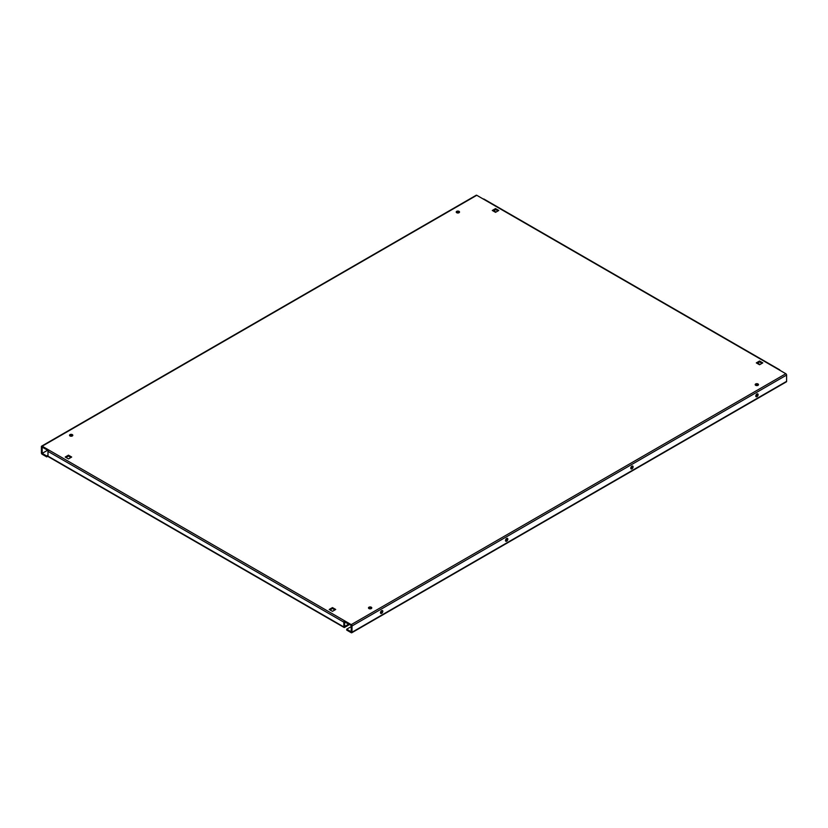 <?xml version="1.0" encoding="UTF-8"?>
<svg xmlns="http://www.w3.org/2000/svg" width="828" height="828" viewBox="0 0 828 828"><rect width="100%" height="100%" fill="white"/><g stroke="black" fill="none" stroke-linecap="round" stroke-linejoin="round"><path stroke-width="1.24" d="M459.043 211.357A1.646 0.952 0 0 0 457.242 211.15A1.646 0.952 0 0 0 456.228 212.03A1.646 0.952 0 0 0 456.704 212.703A1.646 0.952 0 0 0 458.505 212.91A1.646 0.952 0 0 0 459.519 212.03A1.646 0.952 0 0 0 459.043 211.357M456.425 212.486A1.646 0.952 180 0 1 459.043 212.258A1.646 0.952 180 0 1 459.323 212.486M72.336 434.628A1.646 0.952 0 0 0 70.535 434.421A1.646 0.952 0 0 0 69.521 435.29A1.646 0.952 0 0 0 69.997 435.963A1.646 0.952 0 0 0 71.798 436.17A1.646 0.952 0 0 0 72.812 435.29A1.646 0.952 0 0 0 72.336 434.628M69.718 435.745A1.646 0.952 180 0 1 72.336 435.518A1.646 0.952 180 0 1 72.616 435.745M371.296 607.224A1.646 0.952 0 0 0 369.495 607.017A1.646 0.952 0 0 0 368.481 607.897A1.646 0.952 0 0 0 368.957 608.57A1.646 0.952 0 0 0 370.758 608.777A1.646 0.952 0 0 0 371.772 607.897A1.646 0.952 0 0 0 371.296 607.224M368.677 608.342A1.646 0.952 180 0 1 371.296 608.125A1.646 0.952 180 0 1 371.575 608.342M758.003 383.964A1.646 0.952 0 0 0 756.202 383.757A1.646 0.952 0 0 0 755.188 384.637A1.646 0.952 0 0 0 755.664 385.31A1.646 0.952 0 0 0 757.465 385.517A1.646 0.952 0 0 0 758.479 384.637A1.646 0.952 0 0 0 758.003 383.964M755.384 385.082A1.646 0.952 180 0 1 758.003 384.854A1.646 0.952 180 0 1 758.282 385.082M506.664 538.479A1.646 0.952 -60 0 1 507.492 538.397A1.646 0.952 -60 0 1 507.74 539.721A1.646 0.952 -60 0 1 506.664 541.17A1.646 0.952 -60 0 1 505.846 541.253A1.646 0.952 -60 0 1 505.587 539.939A1.646 0.952 -60 0 1 506.664 538.479M505.546 540.86A1.646 0.952 120 0 0 505.887 540.725A1.646 0.952 120 0 0 507.005 538.345M381.646 610.66A1.646 0.952 -60 0 1 382.464 610.578A1.646 0.952 -60 0 1 382.722 611.902A1.646 0.952 -60 0 1 381.646 613.351A1.646 0.952 -60 0 1 380.818 613.434A1.646 0.952 -60 0 1 380.569 612.109A1.646 0.952 -60 0 1 381.646 610.66M380.528 613.041A1.646 0.952 120 0 0 380.87 612.906A1.646 0.952 120 0 0 381.987 610.526M631.94 468.845A1.646 0.952 120 0 0 633.016 467.396A1.646 0.952 120 0 0 632.768 466.071A1.646 0.952 120 0 0 631.94 466.154A1.646 0.952 120 0 0 630.864 467.603A1.646 0.952 120 0 0 631.122 468.927A1.646 0.952 120 0 0 631.94 468.845M632.281 466.019A1.646 0.952 -60 0 1 631.164 468.4A1.646 0.952 -60 0 1 630.832 468.534M756.968 396.664A1.646 0.952 120 0 0 758.034 395.215A1.646 0.952 120 0 0 757.786 393.89A1.646 0.952 120 0 0 756.968 393.973A1.646 0.952 120 0 0 755.892 395.422A1.646 0.952 120 0 0 756.14 396.747A1.646 0.952 120 0 0 756.968 396.664M757.299 393.838A1.646 0.952 -60 0 1 756.181 396.219A1.646 0.952 -60 0 1 755.85 396.353M351.227 624.633A1.097 0.631 -120 0 1 352.003 625.978L352.003 632.25L786.6 381.346L786.6 375.074A1.097 0.631 60 0 0 785.824 373.728L476.773 195.294L42.176 446.209L351.227 624.633L785.824 373.728M48.78 450.018A1.097 0.631 -60 0 0 47.993 451.363L47.993 456.145L343.848 626.951L343.848 622.17A1.097 0.631 120 0 1 344.634 620.824L344.634 621.725L351.227 625.533L351.227 631.805L346.704 629.197L351.227 626.579M343.848 626.951A1.097 0.631 120 0 0 344.075 627.458L48.231 456.642A1.097 0.631 -60 0 1 47.993 456.145L46.71 456.89L42.176 454.272A1.097 0.631 -120 0 1 41.4 452.926L41.4 446.654A1.097 0.631 -120 0 1 41.628 446.147L476.224 195.242A1.097 0.631 60 0 1 476.773 195.294M46.71 456.89L46.71 455.99L42.176 453.382L42.176 447.099L48.231 450.598M495.537 208.594L492.298 210.467L495.537 212.33L498.766 210.467L495.537 208.594L495.537 209.494L497.99 210.912M65.215 457.035L68.445 458.909L71.684 457.035L68.445 455.172L65.215 457.035M332.463 611.333L335.702 609.47L332.463 607.597L329.233 609.47L332.463 611.333M762.785 362.892L759.555 361.018L756.316 362.892L759.555 364.755L762.785 362.892M493.074 210.912L495.537 209.494M65.992 457.491L68.445 456.062L70.908 457.491M330.01 609.915L332.463 608.497L334.926 609.915M757.092 363.337L759.555 361.919L762.008 363.337M344.624 626.506L344.634 621.725M494.761 209.939L494.761 210.912L493.923 210.426M483.366 199.103A1.097 0.631 -60 0 1 483.925 199.051L779.769 369.857A1.097 0.631 120 0 0 779.22 369.919M344.075 627.458A1.097 0.631 120 0 0 344.634 627.396L348.64 625.088L348.64 624.188L344.634 626.506M344.624 621.869L348.64 624.188M42.176 446.209A1.097 0.631 -120 0 0 41.628 446.147M47.993 455.245L46.71 455.99M786.6 381.346A1.097 0.631 60 0 1 786.372 381.853L351.776 632.758A1.097 0.631 -120 0 0 352.003 632.25M346.704 629.197L346.704 630.087L351.227 632.706A1.097 0.631 -120 0 0 351.776 632.758M759.555 361.919L759.555 361.018M332.463 608.497L332.463 607.597M68.445 456.062L68.445 455.172M352.003 625.978L786.6 375.074M47.61 450.235L42.176 453.371L47.61 450.246M47.993 451.363L343.848 622.17M760.011 364.496L757.548 363.078L760 364.496M493.529 210.654L495.982 212.071L493.529 210.643"/></g></svg>
